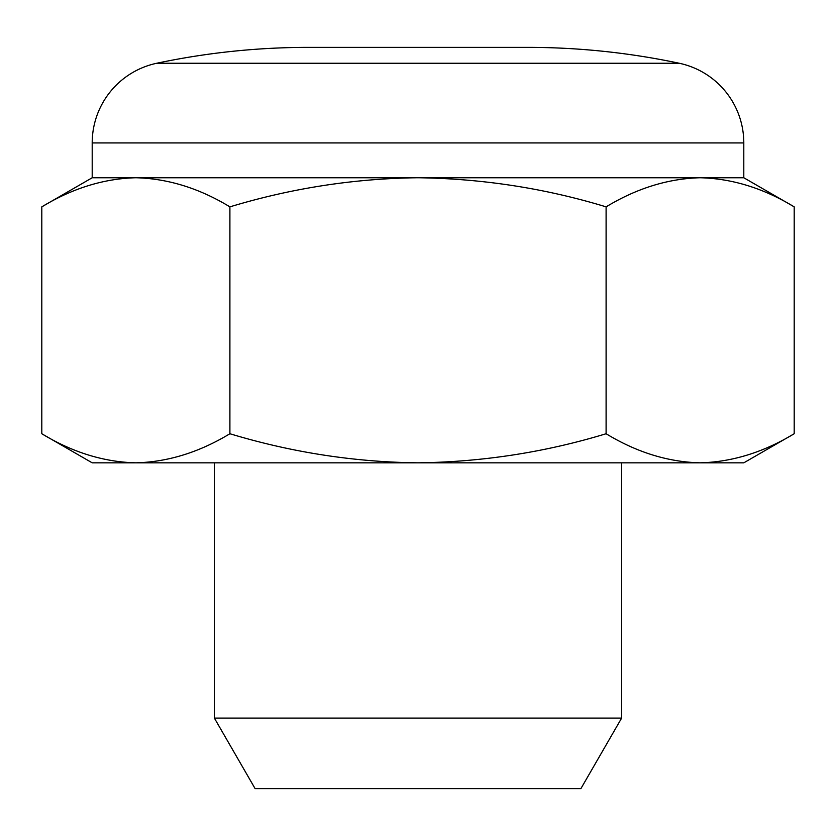 <?xml version="1.0" encoding="UTF-8"?>
<svg xmlns="http://www.w3.org/2000/svg" width="836" height="836" viewBox="0 0 836 836"><rect width="100%" height="100%" fill="white"/><g stroke="black" fill="none" stroke-linecap="round" stroke-linejoin="round"><path stroke-width="1.25" d="M743.8 177.754L743.8 142.935A81.447 81.447 0 0 0 679.208 63.243A733.047 733.047 0 0 0 527.453 47.37L308.547 47.37A733.047 733.047 0 0 0 156.792 63.243A81.447 81.447 0 0 0 92.2 142.935L92.2 177.754L743.8 177.754L794.2 206.858L794.2 433.738C763.487 452.318 732.137 462.015 700.15 462.83L743.8 462.83L794.2 433.738M621.629 718.093L580.895 788.63L255.105 788.63L214.371 718.093L621.629 718.093L621.629 462.83M214.371 718.093L214.371 462.83M92.2 462.83L41.8 433.738C72.45 452.349 103.8 462.047 135.85 462.83L700.15 462.83C668.1 462.047 636.75 452.349 606.1 433.738C545.197 452.276 482.497 461.974 418 462.83C354.297 462.109 291.597 452.401 229.9 433.738C199.187 452.318 167.837 462.015 135.85 462.83L92.2 462.83M92.2 177.754L41.8 206.858C72.513 188.278 103.863 178.58 135.85 177.754C167.9 178.549 199.25 188.246 229.9 206.858C291.597 188.184 354.297 178.486 418 177.754C482.497 178.622 545.197 188.319 606.1 206.858C636.813 188.278 668.163 178.58 700.15 177.754C732.2 178.549 763.55 188.246 794.2 206.858M606.1 206.858L606.1 433.738M41.8 206.858L41.8 433.738M229.9 206.858L229.9 433.738M92.2 142.935L743.8 142.935M156.792 63.243L679.208 63.243"/></g></svg>
